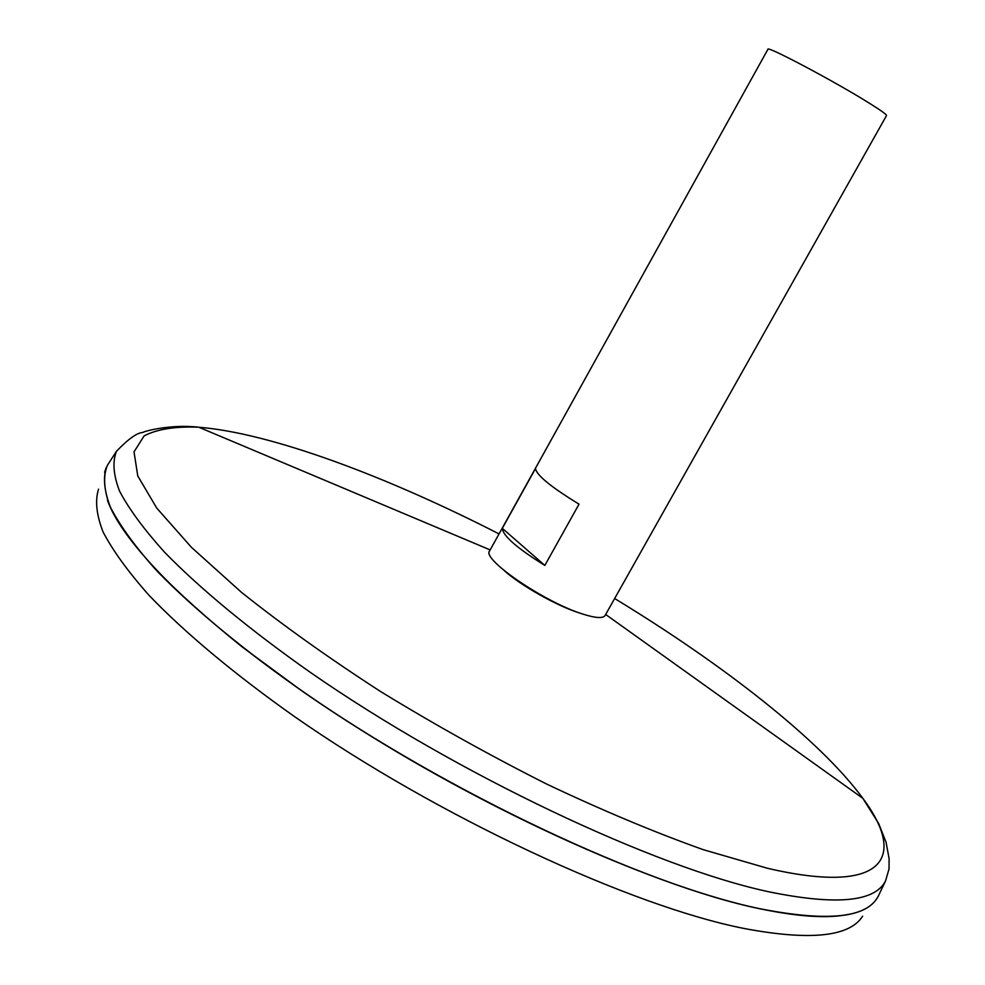 <?xml version="1.0" encoding="UTF-8"?>
<svg xmlns="http://www.w3.org/2000/svg" width="985" height="985" viewBox="0 0 985 985"><rect width="100%" height="100%" fill="white"/><g stroke="black" fill="none" stroke-linecap="round" stroke-linejoin="round"><path stroke-width="1.48" d="M583.021 614.135C545.111 602.586 481.406 559.172 489.594 550.935L767.931 49.275C766.416 45.248 836.154 82.272 869.841 103.499C881.206 110.615 886.759 114.642 886.525 115.565L605.098 615.49C603.066 618.592 595.703 618.149 583.021 614.135M502.313 528.342L535.483 468.552C536.554 475.201 551.071 487.07 579.032 504.16L544.84 565.427C517.088 548.189 502.904 535.815 502.313 528.342L544.84 565.427M879.494 893.617L878.263 896.178C867.268 917.885 827.819 922.071 759.928 908.724C645.335 885.207 446.784 792.199 300.314 689.771L242.359 647.083C207.773 619.208 178.519 592.958 154.571 568.333C133.923 544.988 119.013 524.242 109.828 506.081C103.831 489.57 103.019 475.989 107.39 465.351L108.929 462.962M848.38 914.412C828.053 918.697 798.539 916.813 759.866 908.749C659.728 887.817 496.292 815.715 357.604 727.817C218.756 639.868 124.96 550.356 107.513 500.355M877.007 898.271C864.522 918.242 825.492 921.751 759.903 908.786C646.455 885.466 450.785 794.23 304.661 692.849C243.701 650.075 193.676 608.619 157.957 572.014C136.767 548.608 121.192 527.701 111.256 509.307C104.459 492.5 102.797 478.575 106.269 467.53L104.582 472.234M862.614 916.21C849.649 936.723 810.446 940.872 744.992 928.658C631.828 906.619 437.943 816.861 293.592 715.947C233.371 673.334 184.023 631.89 148.846 595.112C128.001 571.571 112.721 550.48 103.019 531.838C96.431 514.786 94.942 500.565 98.537 489.176M580.362 613.236L578.811 612.744C556.845 605.837 521.016 585.619 504.48 570.832M614.64 598.523C722.867 664.284 820 739.883 862.823 798.318C907.493 857.923 884.198 895.525 767.377 868.253L703.302 849.686C654.791 832.399 602.611 810.544 546.786 784.122C490.136 755.557 434.693 724.664 380.469 691.458C328.436 657.783 282.116 624.749 241.522 592.379L191.385 547.278L156.677 508.001L137.765 475.952L134.022 451.844L144.142 435.875C157.058 429.14 175.293 426.246 198.835 427.231C271.047 433.08 386.329 476.198 499.038 533.919M605.664 614.468L862.823 798.318L878.608 823.411L886.057 842.187L889.11 858.649L889.024 868.967L885.515 880.996C874.852 902.001 835.797 905.572 768.374 891.696C654.545 867.305 456.831 774.161 310.509 672.496C249.525 629.624 199.783 588.39 164.63 552.277C143.884 529.253 128.838 508.826 119.493 490.998C113.337 474.807 112.339 461.546 116.525 451.216C128.358 438.904 137.161 432.649 142.948 432.464C142.394 431.775 169.752 423.858 198.835 427.231L490.161 549.913M116.525 451.216L107.39 465.351M885.515 880.996L878.263 896.178"/></g></svg>
